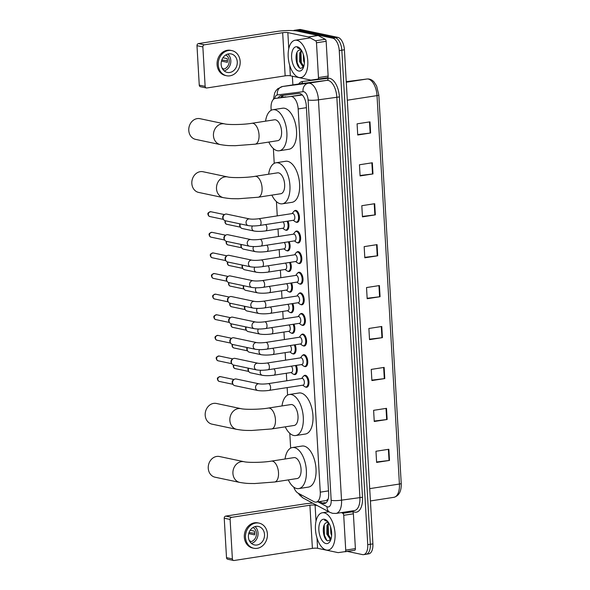<?xml version="1.0" encoding="UTF-8"?>
<svg xmlns="http://www.w3.org/2000/svg" width="590" height="590" viewBox="0 0 590 590"><rect width="100%" height="100%" fill="white"/><g stroke="black" fill="none" stroke-linecap="round" stroke-linejoin="round"><path stroke-width="0.89" d="M296.305 365.387A6.04 3.046 81.2 0 1 295.015 374.591A6.04 3.046 81.2 0 1 294.432 374.576A6.04 3.046 81.2 0 1 293.768 374.303A5.664 2.861 81.2 0 1 292.987 373.949L290.995 372.541M295.118 344.774A6.04 3.046 81.2 0 1 293.827 353.985A6.04 3.046 81.2 0 1 293.245 353.963A6.04 3.046 81.2 0 1 292.581 353.69A5.664 2.861 81.2 0 1 291.799 353.336L289.808 351.928M293.931 324.161A6.04 3.046 81.2 0 1 292.64 333.372A6.04 3.046 81.2 0 1 292.057 333.35A6.04 3.046 81.2 0 1 291.386 333.077A5.664 2.861 81.2 0 1 290.612 332.723L288.621 331.315M292.743 303.548A6.04 3.046 81.2 0 1 291.453 312.759A6.04 3.046 81.2 0 1 290.87 312.737A6.04 3.046 81.2 0 1 290.199 312.464A5.664 2.861 81.2 0 1 289.425 312.11L287.433 310.701M291.556 282.942A6.04 3.046 81.2 0 1 290.258 292.146A6.04 3.046 81.2 0 1 289.683 292.124A6.04 3.046 81.2 0 1 289.012 291.851A5.664 2.861 81.2 0 1 288.23 291.497L286.246 290.088M290.369 262.329A6.04 3.046 81.2 0 1 289.07 271.533A6.04 3.046 81.2 0 1 288.488 271.511A6.04 3.046 81.2 0 1 287.824 271.238A5.664 2.861 81.2 0 1 287.042 270.884L285.051 269.475M289.174 241.716A6.04 3.046 81.2 0 1 287.883 250.92A6.04 3.046 81.2 0 1 287.3 250.898A6.04 3.046 81.2 0 1 286.637 250.632A5.664 2.861 81.2 0 1 285.855 250.271L283.864 248.869M287.986 221.103A6.04 3.046 81.2 0 1 286.696 230.306A6.04 3.046 81.2 0 1 286.113 230.292A6.04 3.046 81.2 0 1 285.449 230.019A5.664 2.861 81.2 0 1 284.668 229.657L282.676 228.256M302.589 355.35A6.04 3.046 81.2 0 1 303.695 354.693A6.04 3.046 81.2 0 1 304.27 354.708A6.04 3.046 81.2 0 1 307.7 360.763A6.04 3.046 81.2 0 1 305.539 366.633A6.04 3.046 81.2 0 1 304.964 366.619A6.04 3.046 81.2 0 1 304.293 366.346A5.664 2.861 81.2 0 1 303.511 365.984L301.527 364.583M301.401 334.737A6.04 3.046 81.2 0 1 302.508 334.08A6.04 3.046 81.2 0 1 303.083 334.095A6.04 3.046 81.2 0 1 306.512 340.15A6.04 3.046 81.2 0 1 304.352 346.02A6.04 3.046 81.2 0 1 303.769 346.006A6.04 3.046 81.2 0 1 303.105 345.733A5.664 2.861 81.2 0 1 302.323 345.371L300.332 343.97M300.214 314.123A6.04 3.046 81.2 0 1 301.313 313.467A6.04 3.046 81.2 0 1 301.896 313.482A6.04 3.046 81.2 0 1 305.325 319.537A6.04 3.046 81.2 0 1 303.164 325.407A6.04 3.046 81.2 0 1 302.582 325.392A6.04 3.046 81.2 0 1 301.918 325.12A5.664 2.861 81.2 0 1 301.136 324.758L299.145 323.357M299.027 293.51A6.04 3.046 81.2 0 1 300.126 292.854A6.04 3.046 81.2 0 1 300.708 292.876A6.04 3.046 81.2 0 1 304.138 298.923A6.04 3.046 81.2 0 1 301.977 304.794A6.04 3.046 81.2 0 1 301.394 304.779A6.04 3.046 81.2 0 1 300.73 304.506A5.664 2.861 81.2 0 1 299.949 304.152L297.957 302.744M303.776 375.955A6.04 3.046 81.2 0 1 304.882 375.306A6.04 3.046 81.2 0 1 305.465 375.321A6.04 3.046 81.2 0 1 308.894 381.376A6.04 3.046 81.2 0 1 306.726 387.247A6.04 3.046 81.2 0 1 306.151 387.232A6.04 3.046 81.2 0 1 305.48 386.959A5.664 2.861 81.2 0 1 304.698 386.598L302.714 385.196M297.839 272.897A6.04 3.046 81.2 0 1 298.938 272.241A6.04 3.046 81.2 0 1 299.521 272.263A6.04 3.046 81.2 0 1 302.95 278.31A6.04 3.046 81.2 0 1 300.789 284.181A6.04 3.046 81.2 0 1 300.207 284.166A6.04 3.046 81.2 0 1 299.536 283.893A5.664 2.861 81.2 0 1 298.761 283.539L296.77 282.131M296.652 252.284A6.04 3.046 81.2 0 1 297.751 251.628A6.04 3.046 81.2 0 1 298.334 251.65A6.04 3.046 81.2 0 1 301.763 257.697A6.04 3.046 81.2 0 1 299.602 263.575A6.04 3.046 81.2 0 1 299.019 263.553A6.04 3.046 81.2 0 1 298.348 263.28A5.664 2.861 81.2 0 1 297.574 262.926L295.583 261.518M295.457 231.671A6.04 3.046 81.2 0 1 296.564 231.015A6.04 3.046 81.2 0 1 297.146 231.037A6.04 3.046 81.2 0 1 300.576 237.084A6.04 3.046 81.2 0 1 298.407 242.962A6.04 3.046 81.2 0 1 297.832 242.94A6.04 3.046 81.2 0 1 297.161 242.667A5.664 2.861 81.2 0 1 296.379 242.313L294.395 240.904M294.27 211.058A6.04 3.046 81.2 0 1 295.376 210.401A6.04 3.046 81.2 0 1 295.951 210.424A6.04 3.046 81.2 0 1 299.381 216.471A6.04 3.046 81.2 0 1 297.22 222.349A6.04 3.046 81.2 0 1 296.637 222.327A6.04 3.046 81.2 0 1 295.974 222.054A5.664 2.861 81.2 0 1 295.192 221.7L293.201 220.291M293.746 487.111A11.328 5.716 -98.8 0 0 298.038 493.137L314.005 501.692A11.328 5.716 -98.8 0 0 315.031 502.075A11.328 5.716 -98.8 0 0 316.122 502.112A11.328 5.716 -98.8 0 0 320.267 492.156L298.164 108.944A11.328 5.716 -98.8 0 0 290.641 96.495L275.279 98.434A11.328 5.716 -98.8 0 0 275.198 98.449A11.328 5.716 -98.8 0 0 271.061 108.405L271.171 110.301M316.122 502.112L326.351 500.534L328.136 499.088M302.316 95.012L275.198 98.449M273.377 148.547L274.232 163.356M276.437 201.61L277.256 215.881M278.015 228.979L278.443 236.494M279.203 249.585L279.638 257.107M280.39 270.198L280.825 277.72M281.578 290.811L282.013 298.334M282.765 311.424L283.2 318.947M283.952 332.037L284.387 339.56M285.14 352.65L285.575 360.173M286.334 373.264L286.762 380.786M287.16 387.601L287.588 395.079M289.793 433.333L290.649 448.135M319.588 501.574L322.398 503.078A11.328 5.716 -98.8 0 0 323.423 503.469A11.328 5.716 -98.8 0 0 324.515 503.499A11.328 5.716 -98.8 0 0 328.66 493.542L306.306 105.853A11.328 5.716 -98.8 0 0 298.776 93.404L281.113 95.646A11.328 5.716 -98.8 0 0 281.032 95.654A11.328 5.716 -98.8 0 0 278.207 97.984M293.466 30.636A11.328 5.716 81.2 0 1 294.447 30.297A11.328 5.716 81.2 0 1 295.538 30.333L332.731 38.18A11.328 5.716 81.2 0 1 339.25 50.585L367.74 544.688A11.328 5.716 81.2 0 1 363.602 554.644A11.328 5.716 81.2 0 1 362.511 554.607L347.333 551.407M292.876 84.894L292.375 76.206M294.447 30.297L297.021 29.898A11.328 5.716 81.2 0 1 298.112 29.935L335.312 37.782A11.328 5.716 81.2 0 1 341.831 50.187L370.321 544.282A11.328 5.716 81.2 0 1 366.176 554.246A11.328 5.716 81.2 0 1 365.092 554.209M280.788 97.586A11.328 5.716 81.2 0 1 283.06 95.396M325.761 503.005A11.328 5.716 81.2 0 1 324.972 502.68L325.075 502.732M366.176 554.246L368.757 553.848A11.328 5.716 81.2 0 0 372.895 543.884L344.405 49.781A11.328 5.716 81.2 0 0 337.893 37.384L300.694 29.537A11.328 5.716 81.2 0 0 299.602 29.5L297.021 29.898A11.328 5.716 81.2 0 1 298.112 29.935L335.312 37.782A11.328 5.716 81.2 0 1 341.831 50.187L370.321 544.282A11.328 5.716 81.2 0 1 366.176 554.246L363.602 554.644M369.974 121.85L357.09 123.841L357.732 135.007L370.623 133.008L369.974 121.85M357.71 134.557L370.151 133.075A3.024 0.487 -3.3 0 0 370.623 133.008M372.334 162.774L359.45 164.772L360.092 175.931L372.983 173.939L372.334 162.774M360.07 175.488L372.511 173.998A3.024 0.487 -3.3 0 0 372.983 173.939M374.694 203.705L361.81 205.696L362.452 216.862L375.343 214.863L374.694 203.705M362.43 216.412L374.871 214.93A3.024 0.487 -3.3 0 0 375.343 214.863M377.054 244.629L364.17 246.627L364.812 257.786L377.703 255.794L377.054 244.629M364.782 257.343L377.231 255.854A3.024 0.487 -3.3 0 0 377.703 255.794M388.854 449.263L375.97 451.262L376.612 462.42L389.503 460.429L388.854 449.263M376.582 461.977L389.031 460.495A3.024 0.487 -3.3 0 0 389.503 460.429M386.494 408.339L373.61 410.33L374.252 421.496L387.143 419.497L386.494 408.339M374.222 421.046L386.671 419.564A3.024 0.487 -3.3 0 0 387.143 419.497M384.134 367.408L371.25 369.406L371.892 380.565L384.783 378.574L384.134 367.408M371.862 380.122L384.311 378.64A3.024 0.487 -3.3 0 0 384.783 378.574M381.774 326.484L368.89 328.475L369.532 339.641L382.423 337.642L381.774 326.484M369.502 339.198L381.951 337.709A3.024 0.487 -3.3 0 0 382.423 337.642M379.414 285.56L366.53 287.551L367.172 298.71L380.063 296.718L379.414 285.56M367.142 298.267L379.591 296.785A3.024 0.487 -3.3 0 0 380.063 296.718M324.175 512.821A18.88 9.529 81.2 0 1 334.891 531.73A18.88 9.529 81.2 0 1 328.136 550.087A18.88 9.529 81.2 0 1 326.314 550.028A18.88 9.529 81.2 0 1 315.598 531.118A18.88 9.529 81.2 0 1 322.354 512.762A18.88 9.529 81.2 0 1 324.175 512.821M329.028 523.367L328.003 525.351L327.804 533.869L331.042 538.936M328.682 522.792L326.978 525.513L326.786 534.024L330.179 539.142L330.879 539.186M330.562 526.959L330.879 533.389L331.617 535.543M327.199 522.482L326.624 522.644A8.533 4.307 81.2 0 1 327.162 522.489A8.533 4.307 81.2 0 1 327.981 522.519A8.533 4.307 81.2 0 1 328.66 522.755M326.624 522.644C321.13 523.898 323.055 540.012 327.863 540.868L330.798 539.71M325.945 543.552A12.309 6.21 81.2 0 1 318.866 530.078A12.309 6.21 81.2 0 1 324.544 519.296A12.309 6.21 81.2 0 1 327.303 521A12.309 6.21 81.2 0 1 330.363 540.742A12.309 6.21 81.2 0 1 325.945 543.552M327.716 521.457L324.566 520.262L328.018 521.833M329.876 539.039L330.592 539.975M328.202 524.827L328.505 534.621L329.899 538.146M330.555 539.208L330.843 539.585M324.22 525.012L324.411 535.255L326.779 540.248M351.124 511.088L352.473 511.81A1.888 0.951 81.2 0 1 353.388 513.816L343.719 515.313L345.725 550.101L355.394 548.604A1.888 0.951 81.2 0 1 354.708 550.264A1.888 0.951 81.2 0 1 354.693 550.264L345.054 551.761A1.888 0.951 -98.8 0 0 345.039 551.761A1.888 0.951 -98.8 0 0 345.725 550.101M353.388 513.816L355.394 548.604M312.707 503.145A15.104 2.441 -3.3 0 0 304.042 503.985L225.734 516.102L231.612 517.341L309.912 505.224A3.776 0.612 176.7 0 1 315.09 505.136L317.295 505.601M233.603 560.485L227.725 559.246A1.888 1.6 -78.1 0 1 226.508 557.653L232.379 558.892A1.888 1.6 101.9 0 0 234.097 560.5L312.398 548.383A3.776 0.612 176.7 0 1 317.582 548.294L338.055 552.616A1.888 0.951 -98.8 0 0 338.225 552.624L354.708 550.264M231.612 517.341A1.888 1.6 101.9 0 0 230.107 519.451L224.23 518.212L226.508 557.653M224.23 518.212A1.888 1.6 -78.1 0 1 225.734 516.102M230.107 519.451L232.379 558.892M343.719 515.313A1.888 0.951 -98.8 0 0 342.805 513.307L341.463 512.585M248.397 536.944A9.44 8.009 101.9 0 0 254.504 544.939A9.44 8.009 101.9 0 0 264.512 534.452A9.44 8.009 101.9 0 0 258.405 526.457A9.44 8.009 101.9 0 0 248.397 536.944M251.451 543.434A9.44 8.009 101.9 0 0 258.051 533.087A9.44 8.009 101.9 0 0 254.998 526.597M249.371 540.728L250.263 540.919A7.552 6.409 -78.1 0 1 249.6 541.178M248.722 533.618L254.578 534.857A7.552 6.409 -78.1 0 0 254.681 532.962A7.552 6.409 -78.1 0 0 254.364 531.133L250.204 530.255M250.005 541.827A7.552 6.409 101.9 0 0 256.444 533.338A7.552 6.409 101.9 0 0 253.029 527.482M259.106 523.131L257.933 522.888A12.84 10.893 101.9 0 0 244.326 537.143A12.84 10.893 101.9 0 0 252.631 548.014L253.803 548.258A12.84 10.893 101.9 0 0 267.41 534.002A12.84 10.893 101.9 0 0 259.106 523.131A12.84 10.893 101.9 0 0 245.499 537.394A12.84 10.893 101.9 0 0 253.803 548.258M254.688 533.316L249.054 532.534M219.458 456.52A10.576 8.968 101.9 0 0 208.255 468.268A10.576 8.968 101.9 0 0 215.092 477.214L239.761 482.421A10.576 8.968 -78.1 0 1 232.925 473.468A10.576 8.968 -78.1 0 1 244.127 461.727L219.458 456.52M271.407 461.115A10.576 5.332 -98.8 0 1 272.425 461.144A10.576 5.332 -98.8 0 1 278.51 472.715A10.576 5.332 -98.8 0 1 274.645 482.008L297.198 478.52A10.576 5.332 -98.8 0 0 300.981 468.239A10.576 5.332 -98.8 0 0 294.985 457.656A10.576 5.332 -98.8 0 0 293.968 457.619L271.407 461.115C262.587 462.641 247.712 462.693 244.127 461.727M285.051 458.998A20.768 10.48 81.2 0 1 292.404 447.545A20.768 10.48 81.2 0 1 294.403 447.603A20.768 10.48 81.2 0 1 306.195 468.408A20.768 10.48 81.2 0 1 298.761 488.594A20.768 10.48 81.2 0 1 296.763 488.535A20.768 10.48 81.2 0 1 288.289 479.899M292.404 447.545L302.073 446.047A20.768 10.48 81.2 0 1 304.071 446.114A20.768 10.48 81.2 0 1 315.856 466.911A20.768 10.48 81.2 0 1 308.43 487.104L298.761 488.594M216.397 403.464A10.576 8.968 101.9 0 0 205.195 415.213A10.576 8.968 101.9 0 0 212.031 424.158L236.701 429.365A10.576 8.968 -78.1 0 1 229.864 420.412A10.576 8.968 -78.1 0 1 241.067 408.671L216.397 403.464M268.354 408.051A10.576 5.332 -98.8 0 1 269.365 408.088A10.576 5.332 -98.8 0 1 275.449 419.66A10.576 5.332 -98.8 0 1 271.584 428.952L294.144 425.464A10.576 5.332 -98.8 0 0 297.928 415.183A10.576 5.332 -98.8 0 0 291.925 404.593A10.576 5.332 -98.8 0 0 290.907 404.563L268.354 408.051C259.534 409.585 244.651 409.637 241.067 408.671M281.991 405.942A20.768 10.48 81.2 0 1 289.351 394.489A20.768 10.48 81.2 0 1 291.342 394.548A20.768 10.48 81.2 0 1 303.135 415.353A20.768 10.48 81.2 0 1 295.701 435.538A20.768 10.48 81.2 0 1 293.702 435.479A20.768 10.48 81.2 0 1 285.228 426.843M289.351 394.489L299.012 392.992A20.768 10.48 81.2 0 1 301.011 393.051A20.768 10.48 81.2 0 1 312.803 413.856A20.768 10.48 81.2 0 1 305.369 434.041L295.701 435.538M203.041 171.742A10.576 8.968 101.9 0 0 191.831 183.49A10.576 8.968 101.9 0 0 198.675 192.436L223.344 197.643A10.576 8.968 -78.1 0 1 216.501 188.689A10.576 8.968 -78.1 0 1 227.71 176.948L203.041 171.742M254.991 176.329A10.576 5.332 -98.8 0 1 256.008 176.366A10.576 5.332 -98.8 0 1 262.085 187.937A10.576 5.332 -98.8 0 1 258.221 197.23L280.781 193.741A10.576 5.332 -98.8 0 0 284.564 183.46A10.576 5.332 -98.8 0 0 278.561 172.87A10.576 5.332 -98.8 0 0 277.543 172.841L254.991 176.329C246.17 177.863 231.295 177.915 227.71 176.948M268.634 174.22A20.768 10.48 81.2 0 1 275.987 162.766A20.768 10.48 81.2 0 1 277.986 162.825A20.768 10.48 81.2 0 1 289.771 183.63A20.768 10.48 81.2 0 1 282.337 203.816A20.768 10.48 81.2 0 1 280.346 203.756A20.768 10.48 81.2 0 1 271.865 195.12M275.987 162.766L285.656 161.269A20.768 10.48 81.2 0 1 287.647 161.328A20.768 10.48 81.2 0 1 299.44 182.133A20.768 10.48 81.2 0 1 292.006 202.326L282.337 203.816M199.981 118.686A10.576 8.968 101.9 0 0 188.778 130.434A10.576 8.968 101.9 0 0 195.615 139.38L220.284 144.587A10.576 8.968 -78.1 0 1 213.447 135.634A10.576 8.968 -78.1 0 1 224.65 123.893L199.981 118.686M251.93 123.273A10.576 5.332 -98.8 0 1 252.948 123.31A10.576 5.332 -98.8 0 1 259.032 134.881A10.576 5.332 -98.8 0 1 255.168 144.174L277.72 140.685A10.576 5.332 -98.8 0 0 281.504 130.405A10.576 5.332 -98.8 0 0 275.501 119.814A10.576 5.332 -98.8 0 0 274.49 119.785L251.93 123.273C243.109 124.807 228.234 124.859 224.65 123.893M265.574 121.164A20.768 10.48 81.2 0 1 272.927 109.71A20.768 10.48 81.2 0 1 274.925 109.77A20.768 10.48 81.2 0 1 286.711 130.574A20.768 10.48 81.2 0 1 279.284 150.76A20.768 10.48 81.2 0 1 277.285 150.701A20.768 10.48 81.2 0 1 268.804 142.065M272.927 109.71L282.595 108.213A20.768 10.48 81.2 0 1 284.594 108.272A20.768 10.48 81.2 0 1 296.379 129.077A20.768 10.48 81.2 0 1 288.945 149.263L279.284 150.76M268.295 383.64L302.065 378.411A3.4 1.718 81.2 0 1 302.39 378.426A3.4 1.718 81.2 0 1 304.322 381.826A3.4 1.718 81.2 0 1 303.105 385.13L269.335 390.359A3.4 1.718 81.2 0 0 270.559 387.158A3.4 1.718 81.2 0 0 268.62 383.655A3.4 1.718 81.2 0 0 268.295 383.64C264.379 384.127 261.333 384.193 259.157 383.847L236.17 378.994A3.4 2.884 -78.1 0 0 235.277 378.972A3.4 2.884 -78.1 0 0 234.112 379.444A3.4 2.884 -78.1 0 0 232.571 382.77A3.4 2.884 -78.1 0 0 233.065 384.4A3.4 2.884 -78.1 0 0 234.768 385.646L257.749 390.499A3.4 2.884 -78.1 0 1 255.551 387.623A3.4 2.884 -78.1 0 1 255.544 387.409A3.4 2.884 -78.1 0 1 259.157 383.847M301.674 378.478L303.142 376.538A5.664 2.861 81.2 0 1 304.293 375.778A5.664 2.861 81.2 0 1 304.838 375.793A5.664 2.861 81.2 0 1 308.054 381.465A5.664 2.861 81.2 0 1 306.026 386.974A5.664 2.861 81.2 0 1 305.48 386.959M233.065 384.4L232.556 383.574A2.456 2.08 -78.1 0 1 232.202 382.401A2.456 2.08 -78.1 0 1 233.308 379.997L234.112 379.444M267.108 363.027L300.878 357.806A3.4 1.718 81.2 0 1 301.202 357.813A3.4 1.718 81.2 0 1 303.127 361.213A3.4 1.718 81.2 0 1 301.918 364.517L268.148 369.746A3.4 1.718 81.2 0 0 269.372 366.545A3.4 1.718 81.2 0 0 267.432 363.042A3.4 1.718 81.2 0 0 267.108 363.027C263.192 363.514 260.146 363.58 257.963 363.233L234.982 358.381A3.4 2.884 -78.1 0 0 234.083 358.359A3.4 2.884 -78.1 0 0 232.917 358.838A3.4 2.884 -78.1 0 0 231.376 362.157A3.4 2.884 -78.1 0 0 231.877 363.794A3.4 2.884 -78.1 0 0 233.574 365.033L256.562 369.886A3.4 2.884 -78.1 0 1 254.364 367.01A3.4 2.884 -78.1 0 1 254.356 366.796A3.4 2.884 -78.1 0 1 257.963 363.233M300.487 357.865L301.955 355.925A5.664 2.861 81.2 0 1 303.105 355.165A5.664 2.861 81.2 0 1 303.651 355.18A5.664 2.861 81.2 0 1 306.866 360.851A5.664 2.861 81.2 0 1 304.838 366.361A5.664 2.861 81.2 0 1 304.293 366.346M231.877 363.794L231.369 362.968A2.456 2.08 -78.1 0 1 231.007 361.788A2.456 2.08 -78.1 0 1 232.121 359.384L232.917 358.838M265.913 342.414L299.683 337.192A3.4 1.718 81.2 0 1 300.015 337.2A3.4 1.718 81.2 0 1 301.94 340.607A3.4 1.718 81.2 0 1 300.723 343.911L266.953 349.132A3.4 1.718 81.2 0 0 268.185 345.939A3.4 1.718 81.2 0 0 266.245 342.429A3.4 1.718 81.2 0 0 265.913 342.414C262.004 342.901 258.958 342.967 256.775 342.62L233.795 337.768A3.4 2.884 -78.1 0 0 232.895 337.745A3.4 2.884 -78.1 0 0 231.73 338.225A3.4 2.884 -78.1 0 0 230.189 341.544A3.4 2.884 -78.1 0 0 230.69 343.181A3.4 2.884 -78.1 0 0 232.386 344.42L255.374 349.273A3.4 2.884 -78.1 0 1 253.176 346.396A3.4 2.884 -78.1 0 1 253.169 346.183A3.4 2.884 -78.1 0 1 256.775 342.62M299.292 337.251L300.767 335.312A5.664 2.861 81.2 0 1 301.918 334.552A5.664 2.861 81.2 0 1 302.464 334.567A5.664 2.861 81.2 0 1 305.679 340.238A5.664 2.861 81.2 0 1 303.651 345.747A5.664 2.861 81.2 0 1 303.105 345.733M230.69 343.181L230.181 342.355A2.456 2.08 -78.1 0 1 229.82 341.175A2.456 2.08 -78.1 0 1 230.933 338.771L231.73 338.225M264.726 321.801L298.496 316.579A3.4 1.718 81.2 0 1 298.828 316.587A3.4 1.718 81.2 0 1 300.753 319.994A3.4 1.718 81.2 0 1 299.536 323.298L265.766 328.519A3.4 1.718 81.2 0 0 266.997 325.326A3.4 1.718 81.2 0 0 265.058 321.816A3.4 1.718 81.2 0 0 264.726 321.801C260.817 322.288 257.771 322.354 255.588 322.007L232.6 317.162A3.4 2.884 -78.1 0 0 231.708 317.132A3.4 2.884 -78.1 0 0 230.543 317.612A3.4 2.884 -78.1 0 0 229.001 320.931A3.4 2.884 -78.1 0 0 229.495 322.568A3.4 2.884 -78.1 0 0 231.199 323.807L254.187 328.66A3.4 2.884 -78.1 0 1 251.989 325.783A3.4 2.884 -78.1 0 1 251.982 325.569A3.4 2.884 -78.1 0 1 255.588 322.007M298.105 316.638L299.58 314.699A5.664 2.861 81.2 0 1 300.73 313.939A5.664 2.861 81.2 0 1 301.276 313.954A5.664 2.861 81.2 0 1 304.492 319.632A5.664 2.861 81.2 0 1 302.464 325.134A5.664 2.861 81.2 0 1 301.918 325.12M229.495 322.568L228.994 321.742A2.456 2.08 -78.1 0 1 228.632 320.562A2.456 2.08 -78.1 0 1 229.746 318.158L230.543 317.612M263.538 301.195L297.308 295.966A3.4 1.718 81.2 0 1 297.633 295.974A3.4 1.718 81.2 0 1 299.565 299.381A3.4 1.718 81.2 0 1 298.348 302.685L264.578 307.906A3.4 1.718 81.2 0 0 265.802 304.713A3.4 1.718 81.2 0 0 263.863 301.202A3.4 1.718 81.2 0 0 263.538 301.195C259.622 301.674 256.576 301.748 254.401 301.394L231.413 296.549A3.4 2.884 -78.1 0 0 230.52 296.527A3.4 2.884 -78.1 0 0 229.355 296.999A3.4 2.884 -78.1 0 0 227.814 300.317A3.4 2.884 -78.1 0 0 228.308 301.955A3.4 2.884 -78.1 0 0 230.012 303.201L252.999 308.046A3.4 2.884 -78.1 0 1 250.802 305.17A3.4 2.884 -78.1 0 1 250.794 304.956A3.4 2.884 -78.1 0 1 254.401 301.394M296.918 296.025L298.393 294.086A5.664 2.861 81.2 0 1 299.543 293.326A5.664 2.861 81.2 0 1 300.081 293.341A5.664 2.861 81.2 0 1 303.297 299.019A5.664 2.861 81.2 0 1 301.276 304.521A5.664 2.861 81.2 0 1 300.73 304.506M228.308 301.955L227.799 301.129A2.456 2.08 -78.1 0 1 227.445 299.949A2.456 2.08 -78.1 0 1 228.559 297.544L229.355 296.999M262.351 280.582L296.121 275.353A3.4 1.718 81.2 0 1 296.445 275.36A3.4 1.718 81.2 0 1 298.378 278.768A3.4 1.718 81.2 0 1 297.161 282.072L263.391 287.3A3.4 1.718 81.2 0 0 264.615 284.1A3.4 1.718 81.2 0 0 262.675 280.589A3.4 1.718 81.2 0 0 262.351 280.582C258.435 281.061 255.389 281.135 253.213 280.781L230.225 275.936A3.4 2.884 -78.1 0 0 229.333 275.913A3.4 2.884 -78.1 0 0 228.168 276.386A3.4 2.884 -78.1 0 0 226.626 279.712A3.4 2.884 -78.1 0 0 227.12 281.342A3.4 2.884 -78.1 0 0 228.824 282.588L251.812 287.433A3.4 2.884 -78.1 0 1 249.607 284.557A3.4 2.884 -78.1 0 1 249.607 284.351A3.4 2.884 -78.1 0 1 253.213 280.781M295.73 275.412L297.205 273.472A5.664 2.861 81.2 0 1 298.356 272.713A5.664 2.861 81.2 0 1 298.894 272.735A5.664 2.861 81.2 0 1 302.11 278.406A5.664 2.861 81.2 0 1 300.081 283.908A5.664 2.861 81.2 0 1 299.543 283.893M227.12 281.342L226.612 280.516A2.456 2.08 -78.1 0 1 226.258 279.336A2.456 2.08 -78.1 0 1 227.371 276.939L228.168 276.386M261.163 259.969L294.934 254.74A3.4 1.718 81.2 0 1 295.258 254.747A3.4 1.718 81.2 0 1 297.19 258.155A3.4 1.718 81.2 0 1 295.974 261.459L262.203 266.687A3.4 1.718 81.2 0 0 263.428 263.487A3.4 1.718 81.2 0 0 261.488 259.976A3.4 1.718 81.2 0 0 261.163 259.969C257.247 260.448 254.202 260.522 252.026 260.168L229.038 255.323A3.4 2.884 -78.1 0 0 228.146 255.3A3.4 2.884 -78.1 0 0 226.98 255.772A3.4 2.884 -78.1 0 0 225.439 259.099A3.4 2.884 -78.1 0 0 225.933 260.728A3.4 2.884 -78.1 0 0 227.637 261.975L250.617 266.82A3.4 2.884 -78.1 0 1 248.419 263.944A3.4 2.884 -78.1 0 1 248.412 263.737A3.4 2.884 -78.1 0 1 252.026 260.168M294.543 254.799L296.01 252.859A5.664 2.861 81.2 0 1 297.161 252.1A5.664 2.861 81.2 0 1 297.707 252.122A5.664 2.861 81.2 0 1 300.922 257.793A5.664 2.861 81.2 0 1 298.894 263.302A5.664 2.861 81.2 0 1 298.348 263.28M225.933 260.728L225.424 259.902A2.456 2.08 -78.1 0 1 225.07 258.722A2.456 2.08 -78.1 0 1 226.184 256.326L226.98 255.772M259.976 239.356L293.746 234.127A3.4 1.718 81.2 0 1 294.071 234.142A3.4 1.718 81.2 0 1 296.003 237.541A3.4 1.718 81.2 0 1 294.786 240.845L261.016 246.074A3.4 1.718 81.2 0 0 262.24 242.874A3.4 1.718 81.2 0 0 260.301 239.363A3.4 1.718 81.2 0 0 259.976 239.356C256.06 239.842 253.014 239.909 250.839 239.562L227.851 234.709A3.4 2.884 -78.1 0 0 226.958 234.687A3.4 2.884 -78.1 0 0 225.793 235.159A3.4 2.884 -78.1 0 0 224.244 238.485A3.4 2.884 -78.1 0 0 224.746 240.115A3.4 2.884 -78.1 0 0 226.449 241.362L249.43 246.207A3.4 2.884 -78.1 0 1 247.232 243.331A3.4 2.884 -78.1 0 1 247.225 243.124A3.4 2.884 -78.1 0 1 250.839 239.562M293.355 234.186L294.823 232.246A5.664 2.861 81.2 0 1 295.974 231.487A5.664 2.861 81.2 0 1 296.519 231.509A5.664 2.861 81.2 0 1 299.735 237.18A5.664 2.861 81.2 0 1 297.707 242.689A5.664 2.861 81.2 0 1 297.161 242.667M224.746 240.115L224.237 239.289A2.456 2.08 -78.1 0 1 223.876 238.109A2.456 2.08 -78.1 0 1 224.989 235.712L225.793 235.159M258.789 218.743L292.552 213.514A3.4 1.718 81.2 0 1 292.883 213.528A3.4 1.718 81.2 0 1 294.808 216.928A3.4 1.718 81.2 0 1 293.591 220.232L259.821 225.461A3.4 1.718 81.2 0 0 261.053 222.26A3.4 1.718 81.2 0 0 259.113 218.75A3.4 1.718 81.2 0 0 258.789 218.743C254.873 219.229 251.827 219.296 249.644 218.949L226.663 214.096A3.4 2.884 -78.1 0 0 225.764 214.074A3.4 2.884 -78.1 0 0 224.598 214.546A3.4 2.884 -78.1 0 0 223.057 217.872A3.4 2.884 -78.1 0 0 223.558 219.502A3.4 2.884 -78.1 0 0 225.255 220.749L248.243 225.601A3.4 2.884 -78.1 0 1 246.045 222.718A3.4 2.884 -78.1 0 1 246.037 222.511A3.4 2.884 -78.1 0 1 249.644 218.949M292.161 213.573L293.636 211.633A5.664 2.861 81.2 0 1 294.786 210.881A5.664 2.861 81.2 0 1 295.332 210.895A5.664 2.861 81.2 0 1 298.547 216.567A5.664 2.861 81.2 0 1 296.519 222.076A5.664 2.861 81.2 0 1 295.974 222.054M223.558 219.502L223.05 218.676A2.456 2.08 -78.1 0 1 222.688 217.496A2.456 2.08 -78.1 0 1 223.802 215.099L224.598 214.546M291.349 366.154A3.4 1.718 81.2 0 1 292.64 369.819A3.4 1.718 81.2 0 1 291.386 372.482L273.989 375.174A3.4 1.718 81.2 0 0 275.213 371.973A3.4 1.718 81.2 0 0 273.952 368.846M295.45 365.52A5.664 2.861 81.2 0 1 296.328 371.132A5.664 2.861 81.2 0 1 294.314 374.318A5.664 2.861 81.2 0 1 293.768 374.303M260.721 370.255A3.4 2.884 -78.1 0 0 260.197 372.224A3.4 2.884 -78.1 0 0 262.403 375.314L250.544 372.806A3.4 2.884 -78.1 0 1 248.84 371.56L248.331 370.734A2.456 2.08 -78.1 0 1 247.977 369.561A2.456 2.08 -78.1 0 1 248.265 368.131M248.84 371.56A3.4 2.884 -78.1 0 1 248.626 368.212M290.162 345.541A3.4 1.718 81.2 0 1 291.453 349.206A3.4 1.718 81.2 0 1 290.199 351.869L272.801 354.56A3.4 1.718 81.2 0 0 274.026 351.36A3.4 1.718 81.2 0 0 272.757 348.233M294.263 344.907A5.664 2.861 81.2 0 1 295.14 350.519A5.664 2.861 81.2 0 1 293.127 353.705A5.664 2.861 81.2 0 1 292.581 353.69M259.526 349.641A3.4 2.884 -78.1 0 0 259.01 351.611A3.4 2.884 -78.1 0 0 261.215 354.701L249.356 352.193A3.4 2.884 -78.1 0 1 247.653 350.954L247.144 350.128A2.456 2.08 -78.1 0 1 246.782 348.948A2.456 2.08 -78.1 0 1 247.07 347.517M247.653 350.954A3.4 2.884 -78.1 0 1 247.439 347.599M288.975 324.928A3.4 1.718 81.2 0 1 290.265 328.593A3.4 1.718 81.2 0 1 289.012 331.256L271.614 333.947A3.4 1.718 81.2 0 0 272.838 330.747A3.4 1.718 81.2 0 0 271.57 327.627M293.068 324.294A5.664 2.861 81.2 0 1 293.953 329.906A5.664 2.861 81.2 0 1 291.932 333.099A5.664 2.861 81.2 0 1 291.394 333.077M258.339 329.028A3.4 2.884 -78.1 0 0 257.823 330.997A3.4 2.884 -78.1 0 0 260.028 334.088L248.161 331.58A3.4 2.884 -78.1 0 1 246.465 330.341L245.956 329.515A2.456 2.08 -78.1 0 1 245.595 328.335A2.456 2.08 -78.1 0 1 245.882 326.912M246.465 330.341A3.4 2.884 -78.1 0 1 246.251 326.985M287.78 304.315A3.4 1.718 81.2 0 1 289.078 307.98A3.4 1.718 81.2 0 1 287.824 310.642L270.419 313.334A3.4 1.718 81.2 0 0 271.651 310.141A3.4 1.718 81.2 0 0 270.382 307.014M291.88 303.68A5.664 2.861 81.2 0 1 292.758 309.293A5.664 2.861 81.2 0 1 290.745 312.486A5.664 2.861 81.2 0 1 290.199 312.464M257.151 308.415A3.4 2.884 -78.1 0 0 256.635 310.384A3.4 2.884 -78.1 0 0 258.84 313.474L246.974 310.974A3.4 2.884 -78.1 0 1 245.27 309.728L244.769 308.902A2.456 2.08 -78.1 0 1 244.407 307.722A2.456 2.08 -78.1 0 1 244.695 306.298M245.27 309.728A3.4 2.884 -78.1 0 1 245.064 306.372M286.593 283.709A3.4 1.718 81.2 0 1 287.883 287.367A3.4 1.718 81.2 0 1 286.637 290.029L269.232 292.721A3.4 1.718 81.2 0 0 270.463 289.528A3.4 1.718 81.2 0 0 269.195 286.401M290.693 283.075A5.664 2.861 81.2 0 1 291.571 288.68A5.664 2.861 81.2 0 1 289.557 291.873A5.664 2.861 81.2 0 1 289.012 291.851M255.964 287.802A3.4 2.884 -78.1 0 0 255.448 289.771A3.4 2.884 -78.1 0 0 257.653 292.861L245.787 290.361A3.4 2.884 -78.1 0 1 244.083 289.115L243.574 288.289A2.456 2.08 -78.1 0 1 243.22 287.109A2.456 2.08 -78.1 0 1 243.508 285.685M244.083 289.115A3.4 2.884 -78.1 0 1 243.877 285.759M285.405 263.096A3.4 1.718 81.2 0 1 286.696 266.754A3.4 1.718 81.2 0 1 285.442 269.416L268.044 272.108A3.4 1.718 81.2 0 0 269.269 268.915A3.4 1.718 81.2 0 0 268.007 265.788M289.506 262.462A5.664 2.861 81.2 0 1 290.383 268.067A5.664 2.861 81.2 0 1 288.37 271.26A5.664 2.861 81.2 0 1 287.824 271.238M254.777 267.189A3.4 2.884 -78.1 0 0 254.261 269.158A3.4 2.884 -78.1 0 0 256.466 272.248L244.599 269.748A3.4 2.884 -78.1 0 1 242.896 268.502L242.387 267.676A2.456 2.08 -78.1 0 1 242.033 266.496A2.456 2.08 -78.1 0 1 242.32 265.072M242.896 268.502A3.4 2.884 -78.1 0 1 242.689 265.146M284.218 242.483A3.4 1.718 81.2 0 1 285.508 246.141A3.4 1.718 81.2 0 1 284.255 248.803L266.857 251.502A3.4 1.718 81.2 0 0 268.081 248.302A3.4 1.718 81.2 0 0 266.82 245.175M288.318 241.848A5.664 2.861 81.2 0 1 289.196 247.453A5.664 2.861 81.2 0 1 287.183 250.647A5.664 2.861 81.2 0 1 286.637 250.632M253.589 246.576A3.4 2.884 -78.1 0 0 253.073 248.552A3.4 2.884 -78.1 0 0 255.271 251.635L243.412 249.135A3.4 2.884 -78.1 0 1 241.708 247.889L241.199 247.063A2.456 2.08 -78.1 0 1 240.845 245.882A2.456 2.08 -78.1 0 1 241.133 244.459M241.708 247.889A3.4 2.884 -78.1 0 1 241.494 244.533M283.03 221.869A3.4 1.718 81.2 0 1 284.321 225.528A3.4 1.718 81.2 0 1 283.067 228.19L265.67 230.889A3.4 1.718 81.2 0 0 266.894 227.688A3.4 1.718 81.2 0 0 265.625 224.561M287.131 221.235A5.664 2.861 81.2 0 1 288.009 226.84A5.664 2.861 81.2 0 1 285.995 230.034A5.664 2.861 81.2 0 1 285.449 230.019M252.395 225.963A3.4 2.884 -78.1 0 0 251.878 227.939A3.4 2.884 -78.1 0 0 254.084 231.022L242.225 228.522A3.4 2.884 -78.1 0 1 240.521 227.275L240.012 226.449A2.456 2.08 -78.1 0 1 239.651 225.269A2.456 2.08 -78.1 0 1 239.946 223.846M240.521 227.275A3.4 2.884 -78.1 0 1 240.307 223.927M316.476 42.79A1.888 0.951 -98.8 0 0 315.562 40.784L308.489 37A1.888 0.951 -98.8 0 0 308.319 36.934L317.988 35.437A1.888 0.951 81.2 0 1 318.158 35.503L325.23 39.287A1.888 0.951 81.2 0 1 326.145 41.293L316.476 42.79L318.482 77.578L328.151 76.081A1.888 0.951 81.2 0 1 327.457 77.74A1.888 0.951 81.2 0 1 327.45 77.74L317.804 79.237A1.888 0.951 -98.8 0 0 317.796 79.237A1.888 0.951 -98.8 0 0 318.482 77.578M326.145 41.293L328.151 76.081M317.988 35.437L297.515 31.115A15.104 2.441 -3.3 0 0 276.791 31.462L198.491 43.579L204.361 44.818L282.669 32.701A3.776 0.612 176.7 0 1 287.846 32.612L308.319 36.934M206.353 87.962L200.482 86.723A1.888 1.6 -78.1 0 1 199.258 85.13L205.136 86.369A1.888 1.6 101.9 0 0 206.854 87.976L285.154 75.859A3.776 0.612 176.7 0 1 290.339 75.771L310.805 80.093A1.888 0.951 -98.8 0 0 310.974 80.1L327.457 77.74M204.361 44.818A1.888 1.6 101.9 0 0 202.864 46.927L196.986 45.688L199.258 85.13M196.986 45.688A1.888 1.6 -78.1 0 1 198.491 43.579M202.864 46.927L205.136 86.369M221.154 64.421A9.44 8.009 101.9 0 0 227.261 72.415A9.44 8.009 101.9 0 0 237.269 61.928A9.44 8.009 101.9 0 0 231.162 53.933A9.44 8.009 101.9 0 0 221.154 64.421M224.207 70.911A9.44 8.009 101.9 0 0 230.808 60.564A9.44 8.009 101.9 0 0 227.755 54.073M222.12 68.204L223.013 68.396A7.552 6.409 -78.1 0 1 222.356 68.654M221.471 61.095L227.334 62.334A7.552 6.409 -78.1 0 0 227.43 60.445A7.552 6.409 -78.1 0 0 227.12 58.617L222.961 57.732M222.755 69.303A7.552 6.409 101.9 0 0 229.193 60.814A7.552 6.409 101.9 0 0 225.786 54.959M231.863 50.607L230.69 50.364A12.84 10.893 101.9 0 0 217.083 64.62A12.84 10.893 101.9 0 0 225.387 75.49L226.56 75.741A12.84 10.893 101.9 0 0 240.167 61.478A12.84 10.893 101.9 0 0 231.863 50.607A12.84 10.893 101.9 0 0 218.256 64.87A12.84 10.893 101.9 0 0 226.56 75.741M227.445 60.792L221.811 60.01M296.925 40.297A18.88 9.529 81.2 0 1 307.641 59.207A18.88 9.529 81.2 0 1 300.885 77.563A18.88 9.529 81.2 0 1 299.071 77.504A18.88 9.529 81.2 0 1 288.355 58.594A18.88 9.529 81.2 0 1 295.111 40.238A18.88 9.529 81.2 0 1 296.925 40.297M301.785 50.843L300.76 52.835L300.561 61.345L303.798 66.412M301.438 50.268L299.735 52.989L299.536 61.5L302.928 66.618L303.636 66.663M303.319 54.435L303.629 60.873L304.374 63.019M299.956 49.966L299.381 50.12A8.533 4.307 81.2 0 1 299.919 49.966A8.533 4.307 81.2 0 1 300.738 49.995A8.533 4.307 81.2 0 1 301.416 50.239M299.381 50.12C293.879 51.374 295.811 67.489 300.612 68.344L303.548 67.186M298.702 71.029A12.309 6.21 81.2 0 1 291.615 57.555A12.309 6.21 81.2 0 1 297.301 46.772A12.309 6.21 81.2 0 1 300.059 48.476A12.309 6.21 81.2 0 1 303.113 68.219A12.309 6.21 81.2 0 1 298.702 71.029M300.472 48.933L297.323 47.746L300.775 49.309M302.633 66.515L303.349 67.452M300.959 52.304L301.261 62.098L302.648 65.623M303.312 66.685L303.592 67.061M296.977 52.488L297.168 62.732L299.528 67.725M327.752 499.605A11.328 9.145 118.2 0 0 327.819 500.121M283.112 95.388A11.328 9.779 82.8 0 0 282.544 97.313M328.505 490.88L320.267 492.156M285.752 96.819L275.279 98.434M301.114 94.872L290.641 96.495M306.409 107.668L298.164 108.944M317.944 501.832L327 506.685A7.552 3.813 -98.8 0 0 327.686 506.943A7.552 3.813 -98.8 0 0 331.174 500.327L308.091 99.983A7.552 3.813 -98.8 0 0 303.747 91.716A7.552 3.813 -98.8 0 0 303.076 91.686L277.344 94.938A7.552 3.813 -98.8 0 0 274.704 98.567M300.952 83.64L282.581 86.487A15.104 7.618 81.2 0 1 282.684 86.472L308.415 83.212A15.104 7.618 81.2 0 1 309.765 83.279A15.104 7.618 81.2 0 1 318.453 99.813L341.536 500.15A15.104 7.618 81.2 0 1 336.012 513.433L354.384 510.586A15.104 7.618 -98.8 0 0 359.9 497.311L336.816 96.966A15.104 7.618 -98.8 0 0 328.129 80.432A15.104 7.618 -98.8 0 0 326.779 80.373L301.055 83.625A15.104 7.618 -98.8 0 0 300.952 83.64A15.104 7.618 -98.8 0 0 300.841 83.662M298.68 83.994A16.992 8.577 81.2 0 1 302.39 81.508L328.121 78.256A16.992 8.577 81.2 0 1 339.412 96.922L362.496 497.267L341.536 500.15A7.552 1.224 176.7 0 1 331.174 500.327M328.121 78.256A1.888 1.63 -97.2 0 1 326.779 80.373L308.415 83.212A7.552 6.519 82.8 0 0 303.076 91.686M362.496 497.267A16.992 8.577 81.2 0 1 354.649 512.15A16.992 8.577 81.2 0 1 353.1 511.574L351.957 510.962M367.74 544.688L372.895 543.884M339.25 50.585L344.405 49.781M332.731 38.18L337.893 37.384M295.538 30.333L300.694 29.537M308.091 99.983A7.552 1.224 176.7 0 0 318.453 99.813L339.412 96.922M277.344 94.938A7.552 6.519 82.8 0 1 282.684 86.472L301.055 83.625A1.888 1.63 -97.2 0 0 302.39 81.508M352.968 510.807A1.888 1.527 -61.8 0 1 353.1 511.574M300.472 494.442A7.552 6.099 118.2 0 0 303.135 498.019L329.876 512.341A7.552 6.099 118.2 0 1 327 506.685M324.972 502.68L322.398 503.078M367.054 79.001C369.613 78.743 371.921 79.716 373.971 81.922L376.582 85.904L378.824 94.975A3.776 0.612 176.7 0 1 377.017 95.609A15.104 7.618 -98.8 0 0 366.98 79.008L346.242 81.671L367.054 79.001A3.776 3.26 82.8 0 0 366.98 79.008L346.278 82.217M369.709 488.638L399.415 484.043A3.776 0.612 -3.3 0 0 401.222 483.417C401.51 491.204 399.069 495.843 393.891 497.318A15.104 7.618 -98.8 0 0 399.415 484.043L377.017 95.609L347.311 100.204M378.95 285.626L379.591 296.785M381.31 326.558L381.951 337.709M383.662 367.481L384.311 378.64M386.022 408.413L386.671 419.564M388.382 449.337L389.031 460.495M376.59 244.703L377.231 255.854M374.23 203.779L374.871 214.93M371.87 162.847L372.511 173.998M369.51 121.924L370.151 133.075M309.912 505.224L312.398 548.383M315.09 505.136L316.019 521.213M316.985 537.947L317.582 548.294M342.805 513.307L352.473 511.81M220.431 376.641C218.012 377.165 217.024 378.013 217.474 379.186C217.799 380.557 218.447 381.31 219.414 381.442A2.456 2.08 -78.1 0 1 217.828 379.363A2.456 2.08 -78.1 0 1 220.431 376.641L234.024 379.51M219.244 356.028C216.825 356.559 215.837 357.4 216.279 358.572C216.611 359.944 217.26 360.697 218.226 360.829A2.456 2.08 -78.1 0 1 216.641 358.757A2.456 2.08 -78.1 0 1 219.244 356.028L232.836 358.897M218.049 335.415C215.638 335.946 214.649 336.794 215.092 337.959C215.424 339.331 216.073 340.091 217.039 340.216A2.456 2.08 -78.1 0 1 215.453 338.144A2.456 2.08 -78.1 0 1 218.049 335.415L231.641 338.284M216.862 314.802C214.443 315.333 213.462 316.181 213.905 317.346C214.236 318.718 214.885 319.478 215.852 319.603A2.456 2.08 -78.1 0 1 214.258 317.531A2.456 2.08 -78.1 0 1 216.862 314.802L230.454 317.671M215.675 294.189C213.256 294.72 212.275 295.568 212.717 296.733C213.049 298.112 213.691 298.865 214.664 298.997A2.456 2.08 -78.1 0 1 213.071 296.918A2.456 2.08 -78.1 0 1 215.675 294.189L229.267 297.058M214.487 273.576C212.068 274.107 211.087 274.955 211.53 276.12C211.854 277.499 212.503 278.251 213.469 278.384A2.456 2.08 -78.1 0 1 211.884 276.304A2.456 2.08 -78.1 0 1 214.487 273.576L228.079 276.445M213.3 252.963C210.881 253.494 209.893 254.342 210.342 255.507C210.667 256.886 211.316 257.638 212.282 257.771A2.456 2.08 -78.1 0 1 210.696 255.691A2.456 2.08 -78.1 0 1 213.3 252.963L226.892 255.831M212.112 232.349C209.693 232.88 208.705 233.729 209.155 234.894C209.48 236.273 210.129 237.025 211.095 237.158A2.456 2.08 -78.1 0 1 209.509 235.078A2.456 2.08 -78.1 0 1 212.112 232.349L225.705 235.218M210.918 211.744C208.506 212.267 207.518 213.115 207.96 214.281C208.292 215.66 208.941 216.412 209.907 216.545A2.456 2.08 -78.1 0 1 208.322 214.465A2.456 2.08 -78.1 0 1 210.918 211.744L224.51 214.605M233.544 365.026L233.249 366.346C233.574 367.718 234.223 368.47 235.189 368.603A2.456 2.08 -78.1 0 1 233.603 366.53A2.456 2.08 -78.1 0 1 233.891 365.099M232.357 344.413L232.062 345.733C232.386 347.104 233.035 347.857 234.001 347.989A2.456 2.08 -78.1 0 1 232.416 345.917A2.456 2.08 -78.1 0 1 232.703 344.486M231.162 323.799L230.867 325.12C231.199 326.491 231.848 327.251 232.814 327.376A2.456 2.08 -78.1 0 1 231.228 325.304A2.456 2.08 -78.1 0 1 231.516 323.873M229.975 303.194L229.68 304.506C230.012 305.878 230.661 306.638 231.627 306.771A2.456 2.08 -78.1 0 1 230.034 304.691A2.456 2.08 -78.1 0 1 230.329 303.267M228.787 282.581L228.492 283.893C228.824 285.272 229.466 286.025 230.439 286.157A2.456 2.08 -78.1 0 1 228.846 284.078A2.456 2.08 -78.1 0 1 229.134 282.654M227.6 261.967L227.305 263.28C227.629 264.659 228.278 265.411 229.244 265.544A2.456 2.08 -78.1 0 1 227.659 263.465A2.456 2.08 -78.1 0 1 227.947 262.041M226.413 241.354L226.118 242.667C226.442 244.046 227.091 244.798 228.057 244.931A2.456 2.08 -78.1 0 1 226.471 242.851A2.456 2.08 -78.1 0 1 226.759 241.428M225.225 220.741L224.93 222.054C225.255 223.433 225.904 224.185 226.87 224.318A2.456 2.08 -78.1 0 1 225.284 222.238A2.456 2.08 -78.1 0 1 225.572 220.815M282.669 32.701L285.154 75.859M287.846 32.612L288.776 48.69M289.742 65.424L290.339 75.771M318.158 35.503L308.489 37M315.562 40.784L325.23 39.287M329.876 512.341L332.576 513.33L336.012 513.433M282.581 86.487L277.691 88.78L275.869 90.831L274.682 93.014L273.406 99.393M298.341 493.299L299.713 495.209L303.135 498.019M378.824 94.975L401.222 483.417M393.891 497.318L370.424 500.954M322.354 512.762L328.8 511.766M274.645 482.008L254.563 483.542C249.26 483.402 247.741 483.748 239.761 482.421M271.584 428.952L251.502 430.486C246.2 430.346 244.68 430.693 236.701 429.365M258.221 197.23L238.139 198.764C232.844 198.624 231.317 198.97 223.344 197.643M255.168 144.174L235.078 145.708C229.783 145.568 228.264 145.914 220.284 144.587M257.749 390.499C261.06 391.03 264.917 390.986 269.335 390.359M306.026 386.974L307.722 386.708M304.293 375.778L305.989 375.513M219.414 381.442L233.006 384.311M256.562 369.886C259.873 370.417 263.73 370.373 268.148 369.746M304.838 366.361L306.534 366.102M303.105 355.165L304.801 354.9M218.226 360.829L231.818 363.698M255.374 349.273C258.678 349.804 262.543 349.759 266.953 349.132M303.651 345.747L305.34 345.489M301.918 334.552L303.614 334.287M217.039 340.216L230.631 343.085M254.187 328.66C257.491 329.191 261.355 329.146 265.766 328.519M302.464 325.134L304.152 324.876M300.73 313.939L302.419 313.681M215.852 319.603L229.444 322.472M252.999 308.046C256.303 308.577 260.168 308.533 264.578 307.906M301.276 304.521L302.965 304.263M299.543 293.326L301.232 293.068M214.664 298.997L228.256 301.859M251.812 287.433C255.116 287.964 258.973 287.92 263.391 287.3M300.081 283.908L301.778 283.65M298.356 272.713L300.045 272.455M213.469 278.384L227.062 281.253M250.617 266.82C253.929 267.351 257.786 267.307 262.203 266.687M298.894 263.302L300.59 263.037M297.161 252.1L298.857 251.842M212.282 257.771L225.874 260.64M249.43 246.207C252.741 246.745 256.598 246.694 261.016 246.074M297.707 242.689L299.403 242.424M295.974 231.487L297.67 231.228M211.095 237.158L224.687 240.027M248.243 225.601C251.554 226.132 255.411 226.081 259.821 225.461M296.519 222.076L298.216 221.811M294.786 210.881L296.482 210.615M209.907 216.545L223.499 219.414M262.403 375.314C265.714 375.845 269.571 375.8 273.989 375.174M294.314 374.318L296.003 374.06M235.189 368.603L248.781 371.471M261.215 354.701C264.526 355.232 268.384 355.187 272.801 354.56M293.127 353.705L294.816 353.447M234.001 347.989L247.594 350.858M260.028 334.088C263.339 334.619 267.196 334.574 271.614 333.947M291.932 333.099L293.628 332.834M232.814 327.376L246.406 330.245M258.84 313.474C262.144 314.005 266.009 313.961 270.419 313.334M290.745 312.486L292.441 312.221M231.627 306.771L245.219 309.632M257.653 292.861C260.957 293.392 264.822 293.348 269.232 292.721M289.557 291.873L291.254 291.608M230.439 286.157L244.031 289.019M256.466 272.248C259.77 272.779 263.634 272.735 268.044 272.108M288.37 271.26L290.066 270.994M229.244 265.544L242.837 268.413M255.271 251.635C258.582 252.166 262.439 252.122 266.857 251.502M287.183 250.647L288.871 250.381M228.057 244.931L241.649 247.8M254.084 231.022C257.395 231.553 261.252 231.509 265.67 230.889M285.995 230.034L287.684 229.768M226.87 224.318L240.462 227.187M295.111 40.238L310.193 37.907"/></g></svg>

